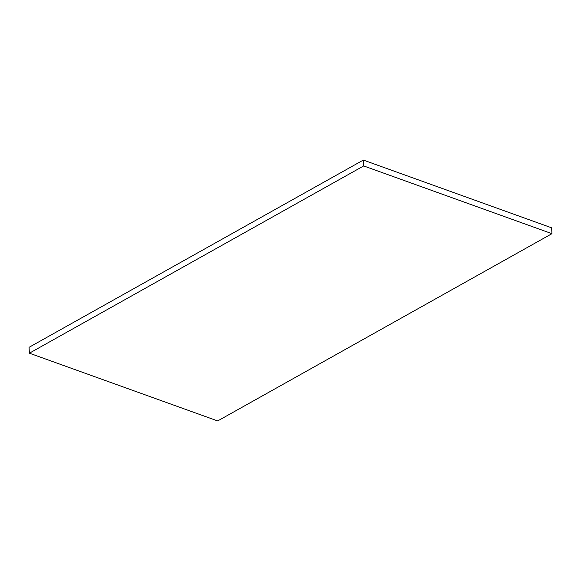 <?xml version="1.0" encoding="UTF-8"?>
<svg xmlns="http://www.w3.org/2000/svg" width="581" height="581" viewBox="0 0 581 581"><rect width="100%" height="100%" fill="white"/><g stroke="black" fill="none" stroke-linecap="round" stroke-linejoin="round"><path stroke-width="0.87" d="M363.67 165.934L363.328 160.065L551.609 227.81L551.95 233.678L363.67 165.934L29.391 353.19L29.05 347.322L363.328 160.065M29.391 353.19L217.672 420.935L551.95 233.678"/></g></svg>
